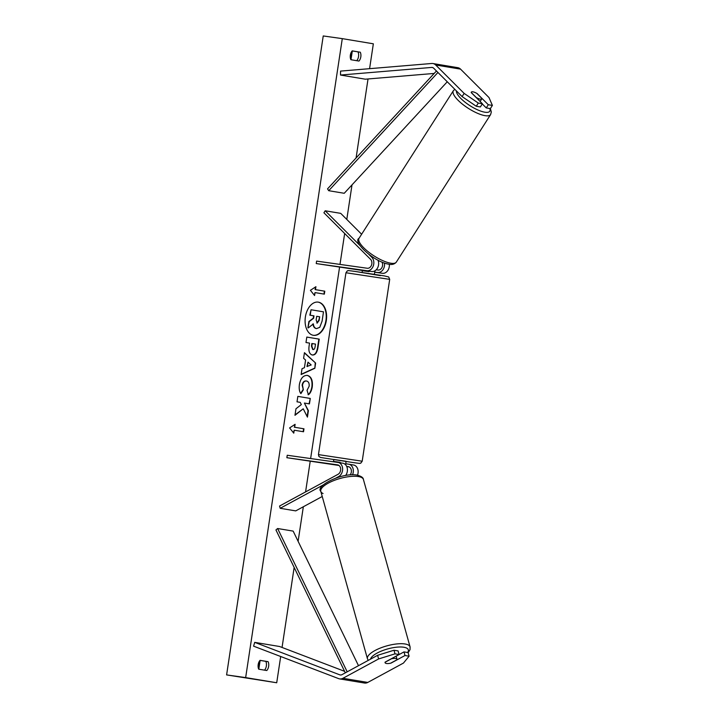 <?xml version="1.0" encoding="UTF-8"?>
<svg xmlns="http://www.w3.org/2000/svg" width="719" height="719" viewBox="0 0 719 719"><rect width="100%" height="100%" fill="white"/><g stroke="black" fill="none" stroke-linecap="round" stroke-linejoin="round"><path stroke-width="1.08" d="M362.385 270.47L316.234 263.567L366.897 270.712A7.46 5.77 -80.5 0 0 373.251 266.03A7.46 5.77 -80.5 0 0 371.84 257.357L368.937 254.463M360.048 245.583L325.186 210.784L340.716 213.363L361.621 234.241M366.897 270.712L371.714 271.512A7.46 5.77 -80.5 0 0 377.493 268.079A7.46 5.77 -80.5 0 0 378.005 260.197M316.234 263.567L316.603 261.105L367.274 268.259A4.97 3.847 -80.5 0 0 371.507 265.131A4.97 3.847 -80.5 0 0 370.564 259.352L323.909 212.779L325.186 210.784M381.978 262.076A4.97 3.847 99.5 0 1 381.951 267.531A4.97 3.847 99.5 0 1 377.987 270.038L376.217 269.787M374.698 272.204L382.427 273.301A7.46 5.77 -80.5 0 0 389.312 264.268M374.716 272.088L382.427 273.301M371.714 271.512L362.43 270.218L362.088 272.447M384.431 263.028A7.46 5.77 99.5 0 1 377.619 272.492M488.3 104.731L492.398 105.414L490.358 108.605L486.26 107.922L488.3 104.731L477.137 93.587A6.21 1.905 32.6 0 0 472.904 91.816A6.21 1.905 32.6 0 0 471.331 92.122A6.21 1.905 32.6 0 0 471.242 92.607L482.395 103.752L478.306 103.069L476.266 106.259L480.364 106.942L482.395 103.752M486.26 107.922L482.278 103.94M476.266 106.259L462.101 96.589L433.656 68.188A3.981 3.074 -80.5 0 0 432.272 67.46A3.981 3.074 -80.5 0 0 432.209 67.451A3.981 3.074 -80.5 0 0 431.67 67.433L340.509 75.046L365.351 79.189L434.186 73.437M462.101 96.589L464.141 93.398L435.696 64.998A7.954 6.156 -80.5 0 0 432.919 63.533A7.954 6.156 -80.5 0 0 432.802 63.515A7.954 6.156 -80.5 0 0 431.733 63.488L340.563 71.1L340.509 75.046M492.398 105.414L488.992 97.541L460.546 69.132A7.954 6.156 -80.5 0 0 457.769 67.667A7.954 6.156 -80.5 0 0 457.652 67.649M464.141 93.398L478.306 103.069M390.983 663.017L391.01 663.107A6.21 2.031 -15.6 0 1 386.454 663.493A6.21 2.031 -15.6 0 1 385.051 662.666A6.21 2.031 -15.6 0 1 385.105 662.127L399.099 654.533L395.01 653.85L393.994 650.228L377.601 655.315L341.938 674.674A3.981 3.074 99.5 0 1 340.33 674.979A3.981 3.074 99.5 0 1 340.276 674.97A3.981 3.074 99.5 0 1 339.808 674.844L254.706 642.364L253.591 646.165L338.694 678.646A7.954 6.156 99.5 0 0 339.62 678.898L364.47 683.032A7.954 6.156 99.5 0 1 364.353 683.014M393.994 650.228L398.092 650.911L399.099 654.533M403.997 651.899L405.004 655.512L409.093 656.195L408.086 652.573L403.997 651.899L396.142 656.159M377.601 655.315L378.616 658.937L342.945 678.287A7.954 6.156 99.5 0 1 339.736 678.916A7.954 6.156 99.5 0 1 339.62 678.898M409.093 656.195L403.458 663.071L367.786 682.43A7.954 6.156 99.5 0 1 364.587 683.05A7.954 6.156 99.5 0 1 364.47 683.032M344.59 671.321L279.556 646.498L254.706 642.364M378.616 658.937L395.01 653.85M405.004 655.512L391.01 663.107M322.229 496.505L295.725 510.885L280.194 508.306L323.379 484.867M280.194 508.306L279.556 506.041L338.056 474.297A4.97 3.847 99.5 0 0 340.671 469.067A4.97 3.847 99.5 0 0 337.615 464.869A4.97 3.847 99.5 0 0 337.544 464.86L286.872 457.706L287.241 455.253L337.912 462.398A7.46 5.77 99.5 0 1 338.02 462.416A7.46 5.77 99.5 0 1 342.612 468.716A7.46 5.77 99.5 0 1 338.685 476.562L336.097 477.964M338.128 462.434L342.729 463.198A7.46 5.77 99.5 0 1 342.837 463.216A7.46 5.77 99.5 0 1 347.214 467.979A7.46 5.77 99.5 0 1 345.623 475.502M350.117 474.926A4.97 3.847 -80.5 0 0 351.258 469.875A4.97 3.847 -80.5 0 0 348.329 466.649A4.97 3.847 -80.5 0 0 348.257 466.64L346.693 466.415M348.841 464.222L353.442 464.986A7.46 5.77 99.5 0 1 353.55 465.004A7.46 5.77 99.5 0 1 357.505 475.187M286.872 457.706L338.964 465.454M346.747 466.55L349.075 466.874M333.167 464.357L338.361 465.094L333.167 464.357M338.73 465.292L333.068 464.357L338.73 465.292M345.722 463.773L348.625 464.186A7.46 5.77 -80.5 0 1 348.733 464.195L353.55 465.004M352.508 474.81A7.46 5.77 -80.5 0 0 348.733 464.195M362.466 270.209L362.394 270.704L369.009 271.638L369.081 271.144M345.578 464.744L346.1 461.301L333.805 459.441L333.454 461.769M333.499 461.778L340.096 462.766M340.168 462.344L333.553 461.409M476.311 97.541L471.233 92.472A6.21 1.905 -147.4 0 1 471.331 92.122A6.21 1.905 -147.4 0 1 472.904 91.816A6.21 1.905 -147.4 0 1 476.823 93.398L481.901 98.467A6.21 1.905 -147.4 0 1 481.802 98.818A6.21 1.905 -147.4 0 1 480.229 99.123A6.21 1.905 -147.4 0 1 476.311 97.541L476.257 97.622M313.313 335.297A16.771 10.614 98 0 0 325.941 320.413A16.771 10.614 98 0 0 318.005 302.097M326.327 320.467A16.771 10.614 98 0 0 318.193 302.124A16.771 10.614 98 0 0 305.377 316.98A16.771 10.614 98 0 0 313.511 335.324A16.771 10.614 98 0 0 326.327 320.467M245.655 677.595L276.716 682.762L226.602 674.907L245.655 677.595L342.289 38.637L373.35 43.805L369.584 68.673M276.716 682.762L280.689 656.501M282.055 647.451L294.152 567.444M298.106 541.317L303.337 506.76M305.575 491.922L310.195 461.391M310.626 458.551L339.557 267.252M339.988 264.403L344.662 233.486M346.792 219.43L352.013 184.873M356.085 157.964L368.029 78.964M300.875 393.635C299.383 391.693 298.888 388.628 299.392 384.458C300.614 378.32 303.265 375.291 307.346 375.39L307.381 375.399C311.273 376.531 312.9 380.342 312.271 386.831C311.579 390.732 310.293 393.374 308.424 394.749L307.04 390.309L309.143 386.256C309.395 383.281 308.541 381.537 306.564 381.016L306.15 380.962C304.083 380.809 302.744 382.184 302.124 385.096L303.337 389.842L300.875 393.635M306.528 381.016C304.47 380.863 303.121 382.238 302.501 385.15L303.337 389.842M312.361 355.006L312.325 355.006C309.422 354.134 308.361 351.07 309.125 345.803L309.538 343.107L305.988 342.514L306.806 337.067L319.236 339.134L317.96 347.565C317.088 352.759 315.228 355.24 312.361 355.006L312.441 355.024M303.22 408.787L307.435 417.119L308.415 410.657L304.398 403.053L309.44 403.889L310.266 398.443L297.837 396.376L297.019 401.822L300.227 402.361L301.333 404.581L295.967 408.76L294.979 415.303L303.22 408.787L295.042 414.899M360.291 52.217L352.22 50.869A6.21 3.937 98 0 0 350.36 55.093A6.21 3.937 98 0 0 350.881 59.722L358.961 61.061A6.21 3.937 98 0 0 360.291 52.217L352.175 50.923M260.044 660.339L268.124 661.678A6.21 3.937 -82 0 1 266.785 670.53L258.705 669.182A6.21 3.937 -82 0 1 258.193 664.563A6.21 3.937 -82 0 1 260.044 660.339M315.47 289.64L315.92 286.692L310.41 290.305L314.58 295.536L315.03 292.588L324.341 294.143L324.79 291.195L315.093 289.586L324.79 291.195M293.765 433.162L289.595 427.931L295.105 424.309L294.655 427.257L303.975 428.812L303.535 431.76L294.215 430.214L293.765 433.162M304.443 367.67L305.593 360.048L303.598 358.296L304.452 352.669L315.623 363.059L314.841 368.281L301.144 374.527L302.025 368.721L304.443 367.67M356.714 60.693A6.21 3.937 98 0 0 358.008 51.894M259.999 660.384L265.832 661.363A6.21 3.937 -82 0 1 264.547 670.153M226.602 674.907L323.235 35.95L342.289 38.637M265.832 661.363L268.124 661.678M316.405 328.574L316.189 328.538C314.311 328.098 313.241 326.534 312.972 323.856M311.048 309.754L309.844 315.165L313.61 315.794L313.25 318.184L308.882 321.528L307.921 327.828L309.26 321.582L313.628 318.238L313.987 315.848L310.222 315.219L311.048 309.754L323.496 311.83L322.085 321.15L319.766 327.334L316.567 328.592C314.688 328.152 313.619 326.588 313.358 323.901L308.307 327.882M324.413 291.141L323.963 294.08M314.257 295.132L315.03 292.588M315.093 289.586L315.488 286.971M294.673 424.596L294.655 427.257M294.278 427.203L303.975 428.812M303.148 431.697L303.598 428.758M293.442 432.748L294.215 430.214M309.062 403.826L310.266 398.443M309.88 398.389L297.837 396.385M307.139 416.526L308.038 410.603L304.398 403.053M306.806 337.076L319.236 339.134M318.85 339.08L317.582 347.511C316.711 352.705 314.841 355.186 311.974 354.952M312.235 343.556L311.839 346.136L313.053 349.542C314.104 349.65 314.814 348.688 315.129 346.657L315.515 344.104L311.848 343.502L311.462 346.082L312.711 349.488M307.004 375.345C310.896 376.477 312.522 380.288 311.893 386.777C311.201 390.678 309.916 393.32 308.038 394.695M302.96 389.788L300.677 393.302M304.407 352.939L315.623 363.059M315.246 363.005L314.841 368.281M314.455 368.227L301.18 374.284M308.002 362.169L306.959 366.492L311.183 364.955L308.002 362.169L307.346 366.546M317.223 323.074L319.146 320.368L319.685 316.791L316.693 316.297L316.153 319.901L317.25 323.083M316.836 323.02L318.76 320.315L319.685 316.791M319.299 316.737L316.693 316.306M386.454 663.493A6.21 2.031 164.4 0 0 390.651 663.197L397.014 659.736A6.21 2.031 164.4 0 0 397.023 659.332A6.21 2.031 164.4 0 0 395.63 658.514A6.21 2.031 164.4 0 0 391.424 658.811L385.06 662.262A6.21 2.031 164.4 0 0 385.051 662.666A6.21 2.031 164.4 0 0 386.454 663.493M436.451 70.983L327.531 188.872L328.709 190.697L344.239 193.285L447.263 81.777M437.943 72.475L328.709 190.697M345.327 672.831L275.943 529.939L277.624 528.519L293.154 531.107L358.493 665.686M347.196 671.816L277.624 528.519M371.84 257.357L373.556 257.645M431.67 67.433L432.838 67.631M435.696 64.998L460.546 69.132M342.945 678.287L367.786 682.43M339.808 674.844L340.752 675.006M338.685 476.562L339.952 476.769M355.932 271.557L380.468 275.647M389.698 279.367L345.956 272.753L318.454 454.606L362.196 461.221L389.698 279.367L388.682 276.968L384.252 275.889L355.905 271.557C344.473 269.922 349.317 270.856 347.259 270.919L345.956 272.753M362.196 461.221L360.893 463.054C358.835 463.117 363.679 464.052 352.247 462.425L320.548 457.464L318.903 456.448L318.454 454.606M456.412 90.909A19.638 6.013 32.6 0 0 466.191 103.069A19.638 6.013 32.6 0 0 484.822 112.2A19.638 6.013 32.6 0 0 489.783 108.506M485.01 115.66A22.118 6.768 -147.4 0 1 462.802 104.435A22.118 6.768 -147.4 0 1 453.338 90.738L359.042 238.286A22.118 6.768 32.6 0 0 368.505 251.983A22.118 6.768 32.6 0 0 390.705 263.208A22.118 6.768 32.6 0 0 396.322 262.111L490.619 114.564A22.118 6.768 -147.4 0 1 485.01 115.66M258.804 669.2L260.134 660.41M350.98 59.731L352.31 50.941M370.483 659.179A19.638 6.426 -15.6 0 1 383.694 650.192A19.638 6.426 -15.6 0 1 403.898 647.253A19.638 6.426 -15.6 0 1 407.619 652.501M410.082 646.92L410.082 646.92A22.118 7.235 164.4 0 0 405.103 643.99A22.118 7.235 164.4 0 0 380.504 647.99A22.118 7.235 164.4 0 0 367.454 658.793L320.8 491.356A22.118 7.235 -15.6 0 1 333.841 480.562A22.118 7.235 -15.6 0 1 358.439 476.553A22.118 7.235 -15.6 0 1 363.419 479.483L410.082 646.92L410.028 649.652L408.14 652.762M323.056 493.531A22.118 7.235 -15.6 0 1 320.8 491.356L320.8 491.356C315.057 486.071 342.073 472.248 357.01 475.097C361.19 476.176 363.32 477.632 363.419 479.483M432.919 63.533L457.769 67.667M338.02 462.416L342.837 463.216M374.374 274.307L374.905 270.829M454.812 89.309L453.338 90.738M359.042 238.286L359.042 238.286C352.22 241.71 374.051 262.013 388.835 264.197C391.981 264.934 394.479 264.241 396.322 262.111M481.802 98.818L480.112 101.46M490.376 108.578L491.32 111.984L490.619 114.564M351.492 51.849L350.486 58.554M259.325 661.318L258.31 668.014M396.133 656.141L397.023 659.332M368.254 660.384L367.454 658.793"/></g></svg>
